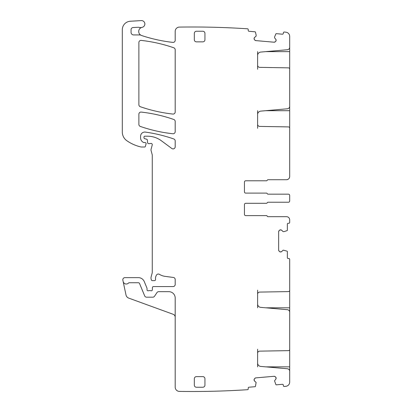 <?xml version="1.0" encoding="UTF-8"?>
<svg xmlns="http://www.w3.org/2000/svg" width="412" height="412" viewBox="0 0 412 412"><rect width="100%" height="100%" fill="white"/><g stroke="black" fill="none" stroke-linecap="round" stroke-linejoin="round"><path stroke-width="0.62" d="M274.608 36.889L275.87 33.918A0.422 0.422 0 0 1 276.303 33.66L282.405 34.196A0.85 0.85 0 0 0 283.327 33.424L283.379 32.785A0.85 0.85 0 0 1 284.301 32.012A843.302 843.302 0 0 1 285.913 32.193A4.249 4.249 0 0 1 289.693 36.416L289.693 47.205A2.549 2.549 0 0 1 287.365 49.744L260.719 52.072A3.399 3.399 0 0 0 257.618 55.46L257.618 65.23A2.122 2.122 0 0 0 259.704 67.357L288.436 67.856A1.272 1.272 0 0 1 289.693 69.128L289.693 106.255A2.549 2.549 0 0 1 287.365 108.794L260.719 111.127A3.399 3.399 0 0 0 257.618 114.51L257.618 124.28A2.122 2.122 0 0 0 259.704 126.407L288.436 126.906A1.272 1.272 0 0 1 289.693 128.184L289.693 176.537C289.502 178.468 288.441 179.534 286.505 179.72L268.027 179.72A0.85 0.85 0 0 0 267.239 180.255A0.85 0.85 0 0 1 266.451 180.786L245.722 180.786A1.272 1.272 0 0 0 244.445 182.058L244.445 191.827A1.272 1.272 0 0 0 245.722 193.104L266.451 193.104A0.85 0.85 0 0 1 267.239 193.635A0.85 0.85 0 0 0 268.027 194.165L288.415 194.165A1.272 1.272 0 0 1 289.693 195.442L289.693 200.963A1.272 1.272 0 0 1 288.415 202.235L268.027 202.235A0.85 0.85 0 0 0 267.239 202.771A0.85 0.85 0 0 1 266.451 203.301L245.722 203.301A1.272 1.272 0 0 0 244.445 204.573L244.445 214.343A1.272 1.272 0 0 0 245.722 215.62L266.451 215.62A0.85 0.85 0 0 1 267.239 216.151A0.85 0.85 0 0 0 268.027 216.681L286.505 216.681A3.188 3.188 0 0 1 289.693 219.869L289.693 222.418A0.85 0.85 0 0 1 288.843 223.268L288.204 223.268A0.85 0.85 0 0 0 287.355 224.118L287.355 230.246A0.422 0.422 0 0 1 287.061 230.648L283.986 231.647M289.693 46.963L289.693 51.634L265.725 51.634M289.693 69.262L289.693 51.634M289.693 106.013L289.693 110.689L265.725 110.689M289.693 128.312L289.693 110.689M280.536 229.85A1.488 1.488 0 0 0 279.485 230.287L280.685 229.85L281.736 230.287L283.044 231.595L283.919 231.657M278.646 231.74L279.079 230.689A1.488 1.488 0 0 0 278.646 231.74L278.646 250.053A1.488 1.488 0 0 0 279.079 251.104L278.646 250.053M280.536 251.943L279.485 251.505A1.488 1.488 0 0 0 280.536 251.943L280.685 251.943A1.488 1.488 0 0 0 281.736 251.505L280.685 251.943M257.618 307.805L257.618 294.214A2.122 2.122 0 0 1 259.704 292.087L288.436 291.588A1.272 1.272 0 0 0 289.693 290.311L289.693 259.375A0.85 0.85 0 0 0 288.843 258.525L288.204 258.525A0.85 0.85 0 0 1 287.355 257.675L287.355 251.552A0.422 0.422 0 0 0 287.061 251.145L283.193 250.136L281.736 251.505M276.097 378.005A1.488 1.488 0 0 0 275.571 376.995L276.112 378.154L275.767 379.241L274.531 380.812L275.87 384.576A0.422 0.422 0 0 0 276.303 384.834L282.405 384.298A0.85 0.85 0 0 1 283.327 385.071L283.379 385.709A0.85 0.85 0 0 0 284.301 386.482A843.287 843.287 0 0 0 285.913 386.302A4.249 4.249 0 0 0 289.693 382.079L289.693 371.289A2.549 2.549 0 0 0 287.365 368.75L260.719 366.417A3.399 3.399 0 0 1 257.618 363.034L257.618 349.232M274.047 376.29L275.134 376.63A1.488 1.488 0 0 0 274.047 376.29L255.811 377.886A1.488 1.488 0 0 0 254.801 378.412L255.811 377.886M254.091 379.931L254.431 378.849A1.488 1.488 0 0 0 254.091 379.931L254.101 380.08A1.488 1.488 0 0 0 254.626 381.09L254.101 380.08M141.733 27.424A4.249 4.249 0 0 0 140.889 35.205A2.122 2.122 0 0 0 139.853 34.932L133.612 34.932A2.549 2.549 0 0 1 131.062 32.388L131.062 29.669A2.122 2.122 0 0 1 133.071 27.547L138.339 27.264A2.122 2.122 0 0 1 139.138 27.377A4.249 4.249 0 0 0 141.733 27.424A4.249 4.249 0 0 1 142.13 27.326A3.399 3.399 0 0 0 144.839 23.561A3.399 3.399 0 0 0 141.27 20.6L130.305 21.244A8.498 8.498 0 0 0 122.307 29.726L122.307 132.015A10.619 10.619 0 0 0 126.86 140.729A40.361 40.361 0 0 0 140.945 146.955A2.122 2.122 0 0 0 141.419 147.012L144.576 147.012A0.85 0.85 0 0 0 145.395 146.378L146.064 143.886A1.061 1.061 0 0 0 145.039 142.547L143.973 142.547A1.061 1.061 0 0 1 143.53 142.449A5.099 5.099 0 0 1 140.574 137.824L140.574 136.305A4.249 4.249 0 0 1 145.415 132.097A148.691 148.691 0 0 1 173.776 138.968A2.122 2.122 0 0 1 175.198 140.976L175.198 146.775A2.122 2.122 0 0 1 171.814 148.485L161.401 140.78A23.366 23.366 0 0 0 147.506 136.197L144.823 136.197A0.85 0.85 0 0 0 143.973 137.047L143.973 137.675A1.061 1.061 0 0 0 144.761 138.7L146.584 139.189A1.061 1.061 0 0 1 147.372 140.121L147.589 142.64A1.061 1.061 0 0 0 148.65 143.613L149.808 143.613A2.122 2.122 0 0 0 150.545 143.479A1.272 1.272 0 0 1 152.224 145.003L151.06 149.35A2.122 2.122 0 0 0 151.06 150.447L152.188 154.665A2.122 2.122 0 0 1 152.26 155.216L152.26 272.111A4.249 4.249 0 0 1 152.116 273.207L151.132 276.885A4.249 4.249 0 0 0 151.132 279.084L151.328 279.83A1.061 1.061 0 0 0 152.358 280.618L154.485 280.618A1.061 1.061 0 0 0 155.535 279.429A6.798 6.798 0 0 1 156.498 275.041A2.122 2.122 0 0 1 159.408 274.341A14.868 14.868 0 0 0 165.186 276.375L173.354 277.451A2.122 2.122 0 0 1 175.198 279.557L175.198 284.44A2.122 2.122 0 0 1 173.076 286.567L153.491 286.567A1.061 1.061 0 0 0 152.43 287.586L152.342 289.796A1.061 1.061 0 0 1 150.9 290.743A2.122 2.122 0 0 0 150.133 290.599L149.242 290.599A2.122 2.122 0 0 0 148.48 290.743A1.061 1.061 0 0 1 147.032 289.749L147.032 288.477A1.061 1.061 0 0 0 146.955 288.07L144.262 281.576A6.371 6.371 0 0 0 138.375 277.642L124.944 277.642A2.122 2.122 0 0 0 122.864 280.212L123.136 281.494A3.188 3.188 0 0 0 128.58 283.008A0.85 0.85 0 0 1 129.198 282.74L138.375 282.74A1.272 1.272 0 0 1 139.555 283.528L144.669 295.873A2.122 2.122 0 0 0 146.631 297.186L152.77 297.186A2.122 2.122 0 0 0 154.536 296.238L156.946 292.613A2.122 2.122 0 0 1 158.718 291.665L168.827 291.665A6.371 6.371 0 0 1 175.198 298.036L175.198 387.151A4.249 4.249 0 0 0 179.385 391.4A843.292 843.292 0 0 0 247.483 389.701A0.85 0.85 0 0 0 248.256 388.779L248.199 388.145A0.85 0.85 0 0 1 248.972 387.223L255.074 386.693A0.422 0.422 0 0 0 255.45 386.363L256.12 382.424L254.626 381.09M256.182 35.344L256.048 36.215L254.626 37.404A1.488 1.488 0 0 0 254.101 38.414L254.626 37.404M254.431 39.645L254.091 38.563A1.488 1.488 0 0 0 254.431 39.645L254.801 40.082A1.488 1.488 0 0 0 255.811 40.608L254.801 40.082M275.134 41.864L274.047 42.204A1.488 1.488 0 0 0 275.134 41.864L275.571 41.499A1.488 1.488 0 0 0 276.097 40.489L275.571 41.499M275.767 39.253L276.112 40.34A1.488 1.488 0 0 0 275.767 39.253L274.577 37.837L274.593 36.956M255.811 40.608L274.047 42.204M140.889 35.205A4.249 4.249 0 0 0 141.62 35.525A154.639 154.639 0 0 0 172.834 42.395A2.122 2.122 0 0 0 175.198 40.283L175.198 31.343A4.249 4.249 0 0 1 179.385 27.094A845.038 845.038 0 0 1 179.447 27.094A843.292 843.292 0 0 1 247.483 28.794A0.85 0.85 0 0 1 248.256 29.716L248.199 30.349A0.85 0.85 0 0 0 248.972 31.271L255.074 31.801A0.422 0.422 0 0 1 255.45 32.131L256.182 35.278M254.431 378.849L254.801 378.412M275.571 376.995L275.134 376.63M275.767 379.241A1.488 1.488 0 0 0 276.112 378.154M257.618 303.984A3.399 3.399 0 0 0 260.719 307.367L287.365 309.7A2.549 2.549 0 0 1 289.693 312.239L289.693 349.366A1.272 1.272 0 0 1 288.436 350.638L259.704 351.137A2.122 2.122 0 0 0 257.618 353.264M279.485 251.505L279.079 251.104M279.485 230.287L279.079 230.689M281.736 230.287A1.488 1.488 0 0 0 280.685 229.85M138.875 124.424A2.122 2.122 0 0 0 140.307 126.427A148.691 148.691 0 0 0 172.844 133.756A2.122 2.122 0 0 0 175.198 131.644L175.198 121.478A2.122 2.122 0 0 0 173.776 119.475A148.691 148.691 0 0 0 141.234 112.09A2.122 2.122 0 0 0 138.875 114.201L138.875 124.424M140.307 106.713A148.691 148.691 0 0 0 172.844 114.057A2.122 2.122 0 0 0 175.198 111.946L175.198 49.79A2.122 2.122 0 0 0 173.776 47.782A148.691 148.691 0 0 0 141.234 40.412A2.122 2.122 0 0 0 138.875 42.524L138.875 104.71A2.122 2.122 0 0 0 140.307 106.713M204.939 378.752L204.939 385.127A2.122 2.122 0 0 1 202.812 387.249L196.442 387.249A2.122 2.122 0 0 1 194.32 385.127L194.32 378.752A2.122 2.122 0 0 1 196.442 376.63L202.812 376.63A2.122 2.122 0 0 1 204.939 378.752A2.122 2.122 0 0 0 202.812 376.63M202.812 31.245L196.442 31.245A2.122 2.122 0 0 0 194.32 33.367L194.32 39.743A2.122 2.122 0 0 0 196.442 41.864L202.812 41.864A2.122 2.122 0 0 0 204.939 39.743L204.939 33.367A2.122 2.122 0 0 0 202.812 31.245M257.618 51.634L257.618 55.46M257.618 65.23L257.618 69.262M257.618 110.689L257.618 114.51M257.618 124.28L257.618 128.312M289.657 176.985L289.657 176.985A3.188 3.188 0 0 1 286.505 179.72L268.027 179.72M245.722 180.786L266.451 180.786M245.722 193.104L266.451 193.104M268.027 194.165L288.415 194.165M289.693 199.501L289.693 200.963M289.693 195.442L289.693 196.905M268.027 202.235L288.415 202.235M245.722 203.301L266.451 203.301M245.722 215.62L266.451 215.62M268.027 216.681L286.505 216.681M289.693 290.182L289.693 313.331M289.693 349.232L289.693 372.381M175.198 317.261A3.188 3.188 0 0 0 173.102 314.263L128.714 298.108A4.249 4.249 0 0 1 126.01 294.997L123.136 281.494M138.375 282.74L129.198 282.74A0.85 0.85 0 0 0 128.58 283.008M257.618 366.855L257.618 363.034M257.618 294.214L257.618 290.182M265.725 307.805L289.693 307.805M265.725 366.855L289.693 366.855"/></g></svg>
